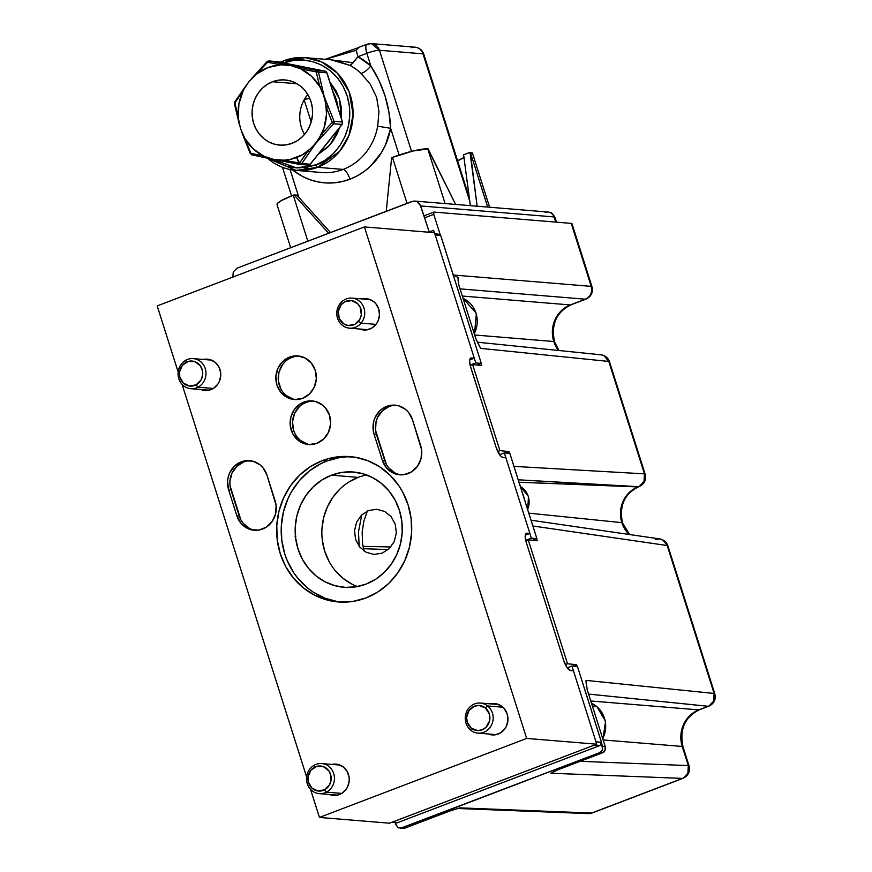 <?xml version="1.0" encoding="UTF-8"?>
<svg xmlns="http://www.w3.org/2000/svg" width="872" height="872" viewBox="0 0 872 872"><rect width="100%" height="100%" fill="white"/><g stroke="black" fill="none" stroke-linecap="round" stroke-linejoin="round"><path stroke-width="1.31" d="M313.353 401.055A21.876 20.252 -85.3 0 0 306.214 402.308L303.848 402.112A21.876 20.252 94.7 0 1 312.176 400.913A21.876 20.252 94.7 0 1 330.499 419.824A21.876 20.252 94.7 0 1 316.918 443.314A21.876 20.252 94.7 0 1 308.579 444.513A21.876 20.252 94.7 0 1 290.267 425.601A21.876 20.252 94.7 0 1 303.848 402.112L306.214 402.308L302.595 404.128M299.085 356.059A21.876 20.252 -85.3 0 0 291.935 357.313L289.569 357.117A21.876 20.252 94.7 0 1 297.897 355.918A21.876 20.252 94.7 0 1 316.22 374.829A21.876 20.252 94.7 0 1 302.639 398.319A21.876 20.252 94.7 0 1 294.311 399.518A21.876 20.252 94.7 0 1 275.988 380.606A21.876 20.252 94.7 0 1 289.569 357.117L291.935 357.313L288.316 359.133M394.962 472.929L388.683 467.839L386.361 464.384L375.549 430.299L376.061 421.776L377.456 417.743L382.263 410.908L389.097 406.537A21.876 20.252 -85.3 0 0 376.453 434.452L374.088 434.267A21.876 20.252 94.7 0 1 386.732 406.352L392.967 405.513M249.457 528.399L243.179 523.298L240.868 519.854L230.055 485.769L229.914 481.486L231.952 473.213L236.759 466.378L243.604 462.007A21.876 20.252 -85.3 0 0 230.96 489.922L228.595 489.726A21.876 20.252 94.7 0 1 241.239 461.811L247.474 460.983M352.441 456.852A72.91 67.504 -85.3 0 0 326.946 460.983L322.4 460.601A72.91 67.504 94.7 0 1 350.163 456.623A72.91 67.504 94.7 0 1 411.235 519.658A72.91 67.504 94.7 0 1 365.968 597.952A72.91 67.504 94.7 0 1 338.194 601.942A72.91 67.504 94.7 0 1 277.132 538.907A72.91 67.504 94.7 0 1 322.4 460.601L326.946 460.983L320.776 463.697L309.32 471.011L299.379 480.581L291.335 492.026L288.12 498.326L283.465 511.766L281.329 525.892L281.776 540.16L284.795 554.025L287.237 560.642L293.875 572.915L297.995 578.452L307.674 588.077L313.124 592.066L325.005 598.203L337.802 601.713M366.676 474.957A57.825 53.541 -85.3 0 0 358.152 477.387L331.447 475.186A57.825 53.541 94.7 0 1 353.476 472.025A57.825 53.541 94.7 0 1 401.905 522.023A57.825 53.541 94.7 0 1 366 584.12A57.825 53.541 94.7 0 1 343.982 587.281A57.825 53.541 94.7 0 1 295.543 537.283A57.825 53.541 94.7 0 1 331.447 475.186L358.152 477.387L348.582 482.205M362.131 298.943A15.718 14.552 94.7 0 1 366.24 298.649A15.718 14.552 94.7 0 1 379.407 312.241A15.718 14.552 94.7 0 1 369.641 329.115A15.718 14.552 94.7 0 1 363.657 329.976A15.718 14.552 94.7 0 1 359.656 329.006L366.872 329.856L372.246 327.807L376.508 323.697L378.012 321.06L379.473 315.119L378.731 309.059L375.887 303.794L373.794 301.723L368.703 299.085L362.131 298.943M490.587 703.889A15.718 14.552 94.7 0 1 494.697 703.595A15.718 14.552 94.7 0 1 507.864 717.187A15.718 14.552 94.7 0 1 498.097 734.061A15.718 14.552 94.7 0 1 492.113 734.922A15.718 14.552 94.7 0 1 488.113 733.952L495.329 734.802L500.702 732.753L504.964 728.643L506.469 726.005L507.929 720.065L507.188 714.005L504.343 708.74L502.25 706.669L497.16 704.031L490.587 703.889M331.861 764.406A15.718 14.552 94.7 0 1 335.971 764.112A15.718 14.552 94.7 0 1 349.138 777.693A15.718 14.552 94.7 0 1 339.382 794.566A15.718 14.552 94.7 0 1 333.398 795.428A15.718 14.552 94.7 0 1 329.387 794.468L336.603 795.308L341.977 793.258L346.238 789.16L347.743 786.522L349.214 780.582L349.116 777.508L347.285 771.731L343.535 767.175L338.434 764.548L331.861 764.406M203.405 359.46A15.718 14.552 94.7 0 1 207.514 359.166A15.718 14.552 94.7 0 1 220.681 372.747A15.718 14.552 94.7 0 1 210.926 389.62A15.718 14.552 94.7 0 1 204.942 390.482A15.718 14.552 94.7 0 1 200.931 389.522L208.146 390.362L213.52 388.313L217.782 384.214L219.286 381.576L220.758 375.636L220.66 372.562L218.828 366.785L215.079 362.229L209.978 359.602L203.405 359.46M502.991 457.429A10.061 3.477 -110.9 0 1 496.201 447.641L470.662 367.123A10.061 3.477 -110.9 0 1 470.858 358.043A10.061 3.477 -110.9 0 1 471.436 357.967L474.281 358.196L469.714 359.94L474.281 358.196L470.215 358.566L469.637 360.518L470.15 365.281L496.201 447.641L500.375 455.653L502.196 457.179L505.836 457.658L529.871 533.435L525.304 535.179L529.871 533.435L527.026 533.206L529.871 533.435L505.836 457.658L502.991 457.429M525.969 533.61L527.026 533.206L525.969 533.61M570.604 670.557L573.438 670.786L596.731 744.198L526.666 738.431L364.409 226.916L434.463 232.693L474.281 358.196L434.463 232.693L364.409 226.916L526.666 738.431L596.731 744.198L389.501 823.201L319.446 817.435L526.666 738.431L319.446 817.435L310.53 789.313L319.446 817.435L389.501 823.201L596.731 744.198L573.438 670.786L570.604 670.557A10.061 3.477 -110.9 0 1 563.813 660.769L526.252 542.362A10.061 3.477 -110.9 0 1 526.448 533.283A10.061 3.477 -110.9 0 1 527.026 533.206L525.805 533.806L525.227 535.757L526.252 542.362L563.813 660.769L567.04 667.56L570.604 670.557M340.058 488.93L332.886 497.302L327.36 507.003L323.665 517.663L321.964 528.868M322.324 540.182L324.722 551.18L329.071 561.437M335.197 570.55L342.87 578.18L351.787 584.033M382.187 553.164L374.077 554.439L366.175 552.27L359.678 546.995L355.58 539.419L354.512 530.688L356.615 522.132L361.586 515.058L368.66 510.534L376.769 509.27L384.672 511.439L391.168 516.704L395.267 524.29L396.346 533.021L394.231 541.577L389.261 548.652L382.187 553.164M358.152 477.387A57.825 53.541 -85.3 0 0 321.855 532.203A57.825 53.541 -85.3 0 0 357.476 586.551M346.435 456.863L339.829 457.538L326.946 460.983A72.91 67.504 -85.3 0 0 281.547 538.057A72.91 67.504 -85.3 0 0 340.472 602.083M331.447 475.186L341.671 472.461L352.168 471.937L362.534 473.627L372.366 477.475L381.282 483.317L388.956 490.947L395.081 500.07L399.43 510.327L401.829 521.325L402.188 532.639L400.488 543.845L396.793 554.494L391.266 564.206L384.094 572.577L375.57 579.302L366 584.12L355.787 586.845L345.29 587.368L334.924 585.679L325.093 581.831L316.165 575.989L308.492 568.359L302.366 559.235L298.028 548.989L295.63 537.991L295.27 526.666L296.971 515.472L300.655 504.812L306.192 495.111L313.364 486.729L321.888 480.003L331.447 475.186M250.744 460.754A21.876 20.252 -85.3 0 0 243.604 462.007L241.239 461.811A21.876 20.252 94.7 0 1 249.566 460.623A21.876 20.252 94.7 0 1 266.952 475.109L275.214 501.16A21.876 20.252 94.7 0 1 254.243 530.263A21.876 20.252 94.7 0 1 236.857 515.777L239.222 515.973A21.876 20.252 -85.3 0 0 255.431 530.329M228.595 489.726L230.96 489.922L239.222 515.973L236.857 515.777L228.595 489.726L236.857 515.777L240.814 523.113L243.724 525.99L250.809 529.664L258.701 530.1L266.189 527.244L272.129 521.532L275.617 513.837L276.119 505.313L266.952 475.109L262.995 467.784L260.085 464.896L252.989 461.223L245.108 460.787L241.239 461.811L234.394 466.182L229.587 473.016L228.192 477.049L227.548 481.29L228.595 489.726M396.248 405.284A21.876 20.252 -85.3 0 0 389.097 406.537L386.732 406.352A21.876 20.252 94.7 0 1 395.06 405.153A21.876 20.252 94.7 0 1 412.445 419.639L420.707 445.69A21.876 20.252 94.7 0 1 399.736 474.793A21.876 20.252 94.7 0 1 382.35 460.307L384.716 460.503A21.876 20.252 -85.3 0 0 400.924 474.858M374.088 434.267L376.453 434.452L384.716 460.503L382.35 460.307L374.088 434.267L382.35 460.307L386.318 467.643L389.217 470.52L396.313 474.194L404.205 474.63L411.682 471.785L417.623 466.062L421.111 458.367L421.623 449.843L412.445 419.639L408.488 412.314L405.589 409.426L398.493 405.753L390.602 405.317L383.113 408.172L379.887 410.712L375.091 417.557L373.696 421.579L373.183 430.103L374.088 434.267M285.1 361.684L282.386 364.845L278.898 372.551L278.386 381.064L280.937 389.108M283.258 392.553L286.158 395.441L293.254 399.103M295.804 356.277L291.935 357.313A21.876 20.252 -85.3 0 0 278.299 380.17A21.876 20.252 -85.3 0 0 295.499 399.583M299.368 406.679L294.562 413.513L292.523 421.776L293.57 430.223L295.216 434.103M297.526 437.548L300.426 440.436L307.522 444.099M310.072 401.273L306.214 402.308A21.876 20.252 -85.3 0 0 292.567 425.165A21.876 20.252 -85.3 0 0 309.767 444.578M306.617 776.963L182.074 384.367L306.617 776.963M178.161 372.017L157.189 305.919L364.409 226.916L157.189 305.919L178.161 372.017M316.918 443.314L323.752 438.954L328.559 432.109L330.597 423.847L329.562 415.399L325.594 408.074L322.695 405.186L315.599 401.523L307.707 401.076L300.23 403.932L294.289 409.644L290.801 417.35L290.289 425.863L292.839 433.907L298.06 440.24L301.44 442.453L309.08 444.546L316.918 443.314M302.639 398.319L309.484 393.959L314.291 387.113L316.329 378.851L315.283 370.404L311.326 363.079L305.047 357.978L297.407 355.885L289.569 357.117L282.724 361.488L277.928 368.322L275.89 376.595L276.925 385.032L280.893 392.356L287.161 397.458L294.801 399.55L302.639 398.319M365.968 597.952L378.023 591.881L388.77 583.401L397.817 572.839L404.793 560.609L409.448 547.169L411.584 533.043L411.137 518.775L408.118 504.91L402.635 491.982L399.038 486.02L390.296 475.414L379.778 466.869L367.897 460.732L355.111 457.222L341.889 456.492L328.766 458.541L322.4 460.601L310.345 466.684L299.587 475.164L290.55 485.715L283.574 497.956L278.92 511.395L276.784 525.522L277.231 539.79L280.25 553.655L285.733 566.582L293.461 578.082L303.129 587.695L314.378 595.075L326.782 599.925L339.84 602.051L353.073 601.386L365.968 597.952M367.428 510.85L363.831 521.227L362.174 532.138L362.523 543.169L364.016 550.984M295.772 536.422L294.976 536.182M638.566 486.838A10.061 3.477 -110.9 0 1 638.021 486.925L518.23 479.796L638.642 486.696L519.014 482.26L638.021 486.925A27.98 25.909 -85.3 0 0 621.845 522.644L528.813 513.15L621.845 522.644A27.98 25.909 -85.3 0 0 629.224 534.492A27.98 25.909 -85.3 0 1 621.845 522.644A10.061 1.537 -17.6 0 1 622.553 522.982A10.061 1.537 162.4 0 0 621.845 522.644A27.98 25.909 -85.3 0 1 638.021 486.925A10.061 3.477 69.1 0 0 638.533 486.849L639.143 486.609A10.061 3.477 -110.9 0 1 638.642 486.696A10.061 9.396 -86.7 0 0 644.452 473.856A10.061 1.537 -17.6 0 1 645.149 474.172L644.452 473.856L608.787 361.444L644.452 473.856L513.979 466.378L644.452 473.856L644.016 481.54L639.143 486.609C644.441 484.015 646.446 479.873 645.149 474.172L609.495 361.76A10.061 1.537 162.4 0 0 608.787 361.444L609.495 361.76C608.046 357.76 605.19 355.438 600.928 354.795L604.067 355.732L608.787 361.444A10.061 9.374 -84.2 0 0 600.928 354.795L477.387 342.195M553.775 341.508L474.837 335.012L553.775 341.508A28.656 26.531 -85.3 0 0 558.451 350.468A28.656 26.531 -85.3 0 1 553.775 341.508A10.061 1.537 -17.6 0 1 554.548 341.857A10.061 1.537 162.4 0 0 553.775 341.508A28.656 26.531 -85.3 0 1 570.343 304.938A28.656 26.531 -85.3 0 0 553.775 341.508M570.964 304.84A10.061 3.477 -110.9 0 1 570.343 304.938L462.476 296.055L570.343 304.938A10.061 3.477 69.1 0 0 570.92 304.862L585.973 299.118A10.061 3.477 -110.9 0 1 585.395 299.194L570.343 304.938L585.973 299.118C591.26 296.524 593.265 292.382 591.979 286.681L591.205 286.365L571.225 223.374L433.951 212.07L433.755 214.359L440.425 235.364L433.755 214.359A2.518 0.872 -110.9 0 1 433.809 212.081A2.518 0.872 -110.9 0 1 433.951 212.07L571.225 223.374L591.205 286.365A10.061 1.537 -17.6 0 1 591.979 286.681L571.988 223.69A10.061 1.537 162.4 0 0 571.225 223.374L571.999 223.744M605.375 746.519L605.19 746.432C605.833 749.397 604.863 751.533 602.29 752.852L604.972 750.269L605.19 746.432L602.498 746.279L601.331 742.595L602.585 749.19L601.789 750.966L599.587 752.689L602.29 752.852A2.518 0.872 69.1 0 0 602.421 752.819A2.518 0.872 -110.9 0 1 602.29 752.852L557.753 769.823A2.518 0.872 69.1 0 0 557.884 769.802L552.706 772.189M552.957 772.08L557.884 769.802A2.518 0.872 69.1 0 0 557.993 769.736M458.16 808.366L449.538 811.113A2.518 0.872 -110.9 0 1 449.407 811.134L460.002 807.864L449.647 811.047M460.002 807.864L591.717 813.031L588.251 813.609A10.061 9.341 -87.8 0 0 591.717 813.031A10.061 3.477 69.1 0 0 592.23 812.955L682.547 778.402L591.717 813.031L459.086 808.148M449.538 811.113L405 828.095A2.518 0.872 -110.9 0 1 404.87 828.106L449.407 811.134L404.87 828.106A2.518 0.872 69.1 0 0 405 828.095A2.518 0.872 69.1 0 0 405.109 828.019M405 828.095L403.289 828.4M586.3 684.487L585.973 680.389L587.172 689.61L605.19 746.432L602.498 746.279L602.269 750.116L599.587 752.689L401.938 828.04L404.87 828.106L398.384 827.844L396.03 824.988L395.288 822.656L397.61 827.332L403.213 828.4M457.833 808.486L588.251 813.609L592.23 812.955L683.059 778.325C688.346 775.731 690.352 771.578 689.054 765.889L682.994 746.781A10.061 1.537 162.4 0 0 682.231 746.454L688.291 765.572A10.061 1.537 -17.6 0 1 689.054 765.889L688.291 765.572L687.877 773.257L683.059 778.325A10.061 3.477 -110.9 0 1 682.547 778.402L550.832 773.235L557.753 769.823L602.29 752.852L599.587 752.689L400.281 828.335M497.727 451.478L499.928 450.639L509.008 451.565L505.259 453.004L509.008 451.565L509.575 453.353L509.008 451.565L499.928 450.639L497.727 451.478M472.624 364.583L499.928 450.639L472.624 364.583L470.204 365.51L472.624 364.583L481.704 365.51L472.624 364.583M481.061 363.471L481.704 365.51L481.061 363.471M424.599 217.847L433.755 214.359L424.599 217.847M453.266 275.007L591.205 286.365C592.513 292.316 590.573 296.589 585.395 299.194A10.061 9.309 -85.3 0 0 591.205 286.365L453.266 275.007M458.051 278.473L458.182 277.732A10.061 9.309 94.7 0 1 458.062 280.457A10.061 9.309 94.7 0 0 458.182 277.732L458.759 284.828L475.883 338.783L479.437 346.021M478.902 345.094L475.883 338.783L458.759 284.828L457.855 277.318L458.759 284.828L475.883 338.783L480.646 348.375L608.787 361.444L480.646 348.375L478.902 345.094M460.198 288.883L585.395 299.194L460.198 288.883M452.993 274.974L457.855 277.318L452.993 274.974M655.363 539.408L659.744 538.929L662.502 539.812L667.887 545.839A10.061 1.537 162.4 0 0 667.178 545.523L714.114 693.458A10.061 1.537 -17.6 0 1 714.811 693.774L714.114 693.458L713.634 701.143L708.805 706.211A10.061 3.477 -110.9 0 1 708.228 706.287L698.799 709.884A10.061 3.477 69.1 0 0 699.377 709.808A10.061 3.477 -110.9 0 1 698.799 709.884A28.656 26.531 -85.3 0 0 682.231 746.454A10.061 1.537 -17.6 0 1 683.005 746.803M550.832 773.235L682.547 778.402A10.061 9.341 -87.8 0 0 688.291 765.572L580.131 761.321L688.291 765.572L682.231 746.454A28.656 26.531 -85.3 0 1 698.799 709.884L590.933 701.001L698.799 709.884L708.228 706.287L588.742 694.101L708.228 706.287A10.061 9.374 -84.2 0 0 714.114 693.458L585.973 680.389L587.172 689.61L605.19 746.432L587.172 689.61L585.973 680.389L714.114 693.458L667.178 545.523L532.89 525.99L667.178 545.523A10.061 9.341 -81.7 0 0 659.744 538.929C663.799 539.692 666.513 542.003 667.887 545.839L714.811 693.774C716.097 699.464 714.103 703.617 708.805 706.211L699.377 709.808C684.825 717.067 679.364 729.395 682.994 746.781M536.651 538.711L537.294 540.749L528.214 539.822L525.794 540.749L528.214 539.822L567.53 663.777L565.339 664.606L567.53 663.777L576.621 664.704L572.86 666.132L576.621 664.704L577.177 666.481L576.621 664.704L567.53 663.777L528.214 539.822L537.294 540.749L536.651 538.711M557.884 769.802L602.421 752.83A2.518 0.872 69.1 0 0 602.541 752.743M602.421 752.83C604.579 752.438 605.56 750.323 605.375 746.508L605.266 746.683M585.973 680.389L586.398 684.902M682.231 746.454L603.293 739.957L682.231 746.454M363.003 546.341L390.841 546.973L363.003 546.341M437.755 233.979L434.801 233.74L437.755 233.979L440.709 235.505L435.215 235.059L475.785 362.937L435.215 235.059L440.709 235.505L481.279 363.384L476.962 365.03M504.332 452.928L499.634 454.715L504.332 452.928L509.815 453.375L504.332 452.928L531.375 538.177L504.332 452.928M509.869 453.418L536.89 538.613L509.815 453.375L536.858 538.624L531.375 538.177L536.858 538.624L532.552 540.269M525.696 540.335L531.375 538.177L525.696 540.335M526.612 540.444L525.696 540.368M571.934 666.055L567.247 667.843L571.934 666.055L577.428 666.502L571.934 666.055L595.979 741.832L571.934 666.055M601.462 742.279L577.428 666.502L601.462 742.279L595.979 741.832L601.462 742.279L600.012 745.495L594.519 745.037L600.012 745.495L397.196 822.808L391.713 822.361L594.519 745.037L391.713 822.361L397.349 822.667M475.785 362.937L470.106 365.096L475.785 362.937L481.279 363.384L475.785 362.937M361.815 514.84L358.457 531.931L359.22 546.417M471.022 365.194L470.106 365.128M440.709 235.505L481.279 363.384M545.163 212.463A7.543 6.987 94.7 0 1 548.139 212.06A7.543 6.987 94.7 0 1 553.993 216.921L420.685 205.945L429.231 231.941L420.108 204.626L417.176 201.759L413.219 201.138L237.271 268.064L411.911 201.487L414.778 201.072L417.176 201.759L420.685 205.945L553.993 216.921L555.769 222.098L553.993 216.921A7.543 6.987 -85.3 0 0 548.041 212.049L414.778 201.072M433.558 230.284L434.343 232.682L433.558 230.284L429.231 231.941M233.271 271.868L237.271 268.064L233.271 271.868L232.835 277.558L233.271 271.868M330.488 232.53L296.829 195.132L330.488 232.53M328.591 233.249L294.082 194.914L296.829 195.132L294.082 194.914L328.591 233.249M277.569 205.16L277.438 203.438L281.318 200.604L293.254 195.23L307.827 241.163L293.254 195.23L294.082 194.914L293.254 195.23A28.155 4.306 162.4 0 0 277.013 204.615L290.681 247.703M472.526 153.428L470.346 152.371L487.699 207.078L470.346 152.371L477.148 206.206L469.997 152.349L463.599 154.78L470.346 152.371A28.155 4.306 162.4 0 1 472.493 153.276L489.617 207.231M457.582 160.786A20.863 3.194 162.4 0 0 463.959 157.451M470.357 205.65L463.599 154.78L470.357 205.65M464.155 157.309L456.939 161.058M391.626 157.723L386.252 211.264L391.626 157.723L392.455 157.407L407.028 203.35L392.455 157.407L391.626 157.723M445.102 203.568L427.749 148.861A28.155 4.306 162.4 0 0 392.455 157.407L413.023 151.009L428.108 148.894L455.653 204.44L427.749 148.861L445.102 203.568M276.37 61.792L325.071 71.166L316.721 70.479L290.997 65.585M329.965 82.197L339.426 98.83L341.421 118.298L341.301 107.43L339.426 98.83L336.025 90.808L329.965 82.197M339.491 127.803L329.987 144.872L318.236 154.29L327.425 147.542L333.039 140.992L337.366 133.405L339.491 127.792M326.357 144.174L330.641 138.833A42.739 39.567 -85.3 0 1 326.357 144.174M338.042 107.638L333.104 92.083A42.739 39.567 -85.3 0 1 338.042 107.638M267.377 158.126A56.571 52.374 94.7 0 0 296.044 170.411L321.615 172.514A56.571 52.374 -85.3 0 0 343.154 169.419L317.593 167.315A56.571 52.374 94.7 0 1 296.044 170.411L317.593 167.315A2.518 0.872 -110.9 0 1 315.893 164.873L296.458 167.904L271.606 159.02M283.542 62.871A2.518 0.872 -110.9 0 1 283.64 60.778A2.518 0.872 69.1 0 0 283.542 62.871M280.304 62.228A56.571 52.374 94.7 0 1 283.792 60.757A56.571 52.374 94.7 0 1 305.331 57.661A56.571 52.374 94.7 0 1 352.713 106.569A56.571 52.374 94.7 0 1 317.593 167.315L343.154 169.419A10.061 3.477 -110.9 0 1 349.945 179.207A66.621 61.683 94.7 0 1 292.763 170.029L302.649 176.493L310.127 179.741L317.953 181.91L325.986 182.946L334.085 182.837L342.118 181.583L349.945 179.207L357.433 175.752L364.442 171.272L370.851 165.844L381.478 152.546L385.5 144.905L390.634 128.293L377.696 126.189L390.634 128.293L399.114 155.031L390.634 128.293A66.621 61.683 94.7 0 1 349.945 179.207A10.061 3.477 69.1 0 0 343.154 169.419A56.571 52.374 -85.3 0 0 377.696 126.189L378.949 111.605L376.628 97.337L370.284 84.235L360.91 73.259A10.061 3.063 133.2 0 0 370.851 65.945L357.967 56.691L366.85 53.312C372.431 51.285 376.628 50.271 379.451 50.26L371.461 43.6A10.061 9.309 94.7 0 1 379.451 50.26L422.996 53.846A10.061 9.309 -85.3 0 0 415.007 47.186A10.061 9.309 94.7 0 1 422.996 53.846A10.061 1.537 -17.6 0 1 423.77 54.173A10.061 1.537 162.4 0 0 422.996 53.846L469.779 201.334L422.996 53.846L379.451 50.26A10.061 1.537 162.4 0 0 366.85 53.312A10.061 3.477 -110.9 0 1 367.047 44.221L371.461 43.6L415.007 47.186A10.061 9.309 94.7 0 0 411.181 47.731M321.485 172.503A56.571 52.374 -85.3 0 0 343.154 169.419A56.571 52.374 -85.3 0 0 377.696 126.189M303.641 157.08L308.001 151.052A47.764 44.221 94.7 0 1 296.6 157.516L299.565 163.031L303.641 157.08M272.565 81.739A32.678 30.258 94.7 0 1 285.013 79.951A32.678 30.258 94.7 0 1 312.383 108.204A32.678 30.258 94.7 0 1 292.087 143.302A32.678 30.258 94.7 0 1 279.64 145.09A32.678 30.258 94.7 0 1 252.27 116.837A32.678 30.258 94.7 0 1 272.565 81.739L296.992 83.745L272.565 81.739L267.159 84.464L262.341 88.257L258.286 92.999L255.158 98.481L253.076 104.498L252.117 110.831L252.313 117.23L253.665 123.443L256.128 129.241L259.584 134.397L263.922 138.713L268.968 142.016L274.527 144.185L280.381 145.144L286.31 144.85L292.087 143.302L297.494 140.588L302.312 136.784L306.366 132.054L309.495 126.56L311.577 120.543L312.536 114.21L312.34 107.812L310.988 101.599L308.525 95.8L305.069 90.644L300.731 86.328L295.684 83.025L290.125 80.856L284.272 79.897L278.342 80.191L272.565 81.739M307.827 94.558A32.678 30.258 -85.3 0 0 304.546 134.408M243.288 89.772L249.021 81.543L256.651 73.989A47.764 44.221 94.7 0 1 280.653 64.833L267.584 62.217L256.651 73.989L268.053 67.526L280.653 64.833A2.518 1.243 -78.3 0 1 281.972 63.689L269.23 60.996A2.518 1.548 102.2 0 0 267.584 62.217L280.653 64.833L290.91 65.574L281.972 63.689L280.653 64.833L290.91 65.574L300.698 68.844A47.764 44.221 94.7 0 1 319.784 86.59L324.21 96.552L326.379 107.376A47.764 44.221 94.7 0 1 321.463 134.277L315.631 143.499L308.001 151.052L299.565 163.031L284 160.208L273.743 159.467L284.294 161.484A2.518 0.632 101 0 0 284.327 161.484L284 160.208A2.518 0.632 101 0 0 284.294 161.484L264.75 157.581A2.518 1.243 -78.3 0 1 263.954 156.197A47.764 44.221 94.7 0 1 244.869 138.452L240.443 128.489L238.274 117.666A47.764 44.221 94.7 0 1 243.19 90.764A2.518 0.861 -143.8 0 1 243.016 89.925A2.518 0.861 -143.8 0 1 243.288 89.772L234.95 102.918L249.021 81.543L256.651 73.989L256.39 73.444M235.157 101.577A2.518 1.188 33.1 0 0 234.797 101.839A2.518 1.188 33.1 0 0 234.95 102.918L238.274 117.666L234.95 102.918A2.518 1.014 168.5 0 0 234.437 103.703L237.827 118.243A2.518 0.687 -14.8 0 1 238.274 117.666L238.056 118.439M284.327 161.484L299.554 164.383L296.6 157.516A47.764 44.221 94.7 0 1 284 160.208L273.743 159.467L263.954 156.197L253.185 148.85L244.869 138.452L244.313 138.703L250.21 153.418L250.929 153.319L244.869 138.452L250.929 153.319L263.954 156.197L250.929 153.319A2.518 1.548 102.2 0 0 251.986 154.889A2.518 1.548 102.2 0 0 252.073 154.9L264.805 157.592A2.518 1.243 -78.3 0 1 264.739 157.581L273.743 159.467L263.954 156.197L264.805 157.592M251.659 154.747L250.929 153.319L250.21 153.396L251.986 154.889L264.75 157.581M315.697 143.433L333.638 123.802A2.518 2.333 -85.3 0 0 334.085 121.328L332.21 122.331L333.638 123.802L341.977 124.489A2.518 2.333 -85.3 0 0 342.434 122.026L334.085 121.328A2.518 2.333 94.7 0 1 333.638 123.802L342.206 124.402A2.518 0.556 -141.3 0 1 341.977 124.489L310.105 164.23A2.518 0.556 38.7 0 0 310.312 164.176A2.518 0.556 38.7 0 0 310.323 163.958M342.129 124.478L342.434 122.026A2.518 2.333 94.7 0 1 341.977 124.489L310.105 164.23L301.756 163.544L309.898 151.739A2.518 0.861 -143.8 0 1 308.001 151.052L309.898 151.739L315.631 143.499L323 135.4L321.463 134.277L323 135.4L333.638 123.802L332.21 122.331L321.463 134.277L332.21 122.331L326.379 107.376L332.21 122.331L334.085 121.328L328.243 106.733L326.379 107.376L328.243 106.733L324.21 96.552L318.476 72.114L326.815 72.801L342.434 122.026L334.085 121.328L324.242 96.639M324.188 96.465L321.823 86.502L319.784 86.59L322.269 91.429L325.583 101.893L326.52 114.297L324.035 127.901L318.792 139.073L312.013 147.521L302.508 154.726L290.387 159.358L284 160.208L299.565 163.031A2.518 1.188 33.1 0 0 301.756 163.544L315.577 143.575M319.784 86.59A2.518 0.687 -14.8 0 1 321.823 86.502L318.476 72.114A2.518 1.014 168.5 0 0 316.22 71.929L319.784 86.59L316.22 71.929L300.698 68.844L301.483 67.591L290.91 65.574L300.698 68.844L316.22 71.929L316.721 70.479L301.483 67.591A2.518 0.632 101 0 0 300.698 68.844L311.468 76.191L319.784 86.59M290.834 65.553L269.23 60.996L277.579 61.683A2.518 2.333 -85.3 0 0 277.089 61.65M318.476 72.114A2.518 2.333 -85.3 0 0 316.721 70.479L316.22 71.929L326.815 72.801A2.518 2.333 -85.3 0 0 325.071 71.166L316.721 70.479A2.518 2.333 94.7 0 1 318.476 72.114M326.815 72.801L342.434 122.026L327.011 72.877L325.103 71.177A2.518 2.333 94.7 0 1 326.815 72.801M325.245 71.231L325.071 71.166A2.518 0.948 -78.7 0 1 325.103 71.177A2.518 0.948 -78.7 0 1 325.114 71.177L277.623 61.694A2.518 0.948 101.3 0 0 277.579 61.683L325.245 71.231M371.461 43.6A10.061 9.309 94.7 0 0 367.624 44.145C365.51 44.527 365.248 47.579 366.85 53.312L370.851 65.945C383.059 84.802 389.653 105.588 390.634 128.293L388.868 111.758L384.988 95.691L378.895 80.3L370.851 65.945A10.061 3.063 -46.8 0 1 360.91 73.259A56.571 52.374 -85.3 0 0 349.966 65.4L350.304 65.367M356.223 50.271L357.967 56.691L366.85 53.312L370.851 65.945A66.621 61.683 94.7 0 0 357.967 56.691L356.223 50.271L325.518 59.318L356.223 50.271L358.752 47.535L357.771 47.829M350.904 65.106L357.967 56.691L353.171 62.73L330.03 59.688L353.171 62.73L349.966 65.4L334.815 60.244M330.902 59.765L349.966 65.4A56.571 52.374 -85.3 0 1 360.91 73.259M325.234 59.296L358.752 47.535M309.756 98.329L304.502 99.245A10.061 1.537 162.4 0 0 309.756 98.329M298.889 197.432L290.049 169.539L298.889 197.432M311.184 122.015L304.154 99.855L311.184 122.015M411.53 151.379L379.451 50.26L411.53 151.379M271.595 159.02L277.656 162.737L286.844 166.323L296.524 167.915L306.345 167.413L315.893 164.873L324.831 160.372L332.81 154.082L339.502 146.245L344.68 137.177L348.124 127.214L349.716 116.75L349.378 106.166L347.143 95.887L343.078 86.295L337.355 77.782L330.183 70.643L321.844 65.182L312.645 61.585L302.966 60.005L293.156 60.495L283.596 63.046C296.807 55.71 334.543 58.446 347.143 95.887C358.447 133.819 330.412 161.636 315.893 164.873A2.518 0.872 69.1 0 0 317.593 167.315L339.611 151.357L348.964 135.378L353.084 114.308L349.127 91.789L337.366 73.15L321.397 61.814L305.331 57.661L283.792 60.757A2.518 0.872 69.1 0 0 283.64 60.778M284.294 161.484L299.543 164.383L307.903 165.07L299.521 163.402L307.903 165.07A2.518 0.948 -78.7 0 0 308.852 164.121M244.869 138.452L240.443 128.489L238.274 117.666L238.917 103.855L243.19 90.764M256.651 73.989L267.584 62.217L266.963 61.738L267.584 62.217L269.23 60.996L268.031 61.105L277.579 61.683M277.656 61.705A2.518 0.948 101.3 0 0 277.623 61.694L268.99 60.964A2.518 2.333 94.7 0 1 269.23 60.996M234.579 103.256A2.518 2.333 94.7 0 1 234.721 102.373M596.47 706.375A5.025 1.613 -51.2 0 1 596.819 706.516A5.025 1.613 128.8 0 0 596.47 706.375A25.135 23.272 94.7 0 1 602.803 738.421A25.135 23.272 -85.3 0 0 596.47 706.375L592.535 706.048L596.47 706.375A25.135 23.272 -85.3 0 0 591.707 703.432M487.644 705.96L485.301 707.901A12.568 11.641 94.7 0 1 487.535 725.471A12.568 11.641 94.7 0 1 471.229 728.12L470.76 730.213A15.086 13.963 -85.3 0 0 490.347 727.041A15.086 13.963 -85.3 0 0 487.644 705.96A15.086 13.963 94.7 0 1 492.244 723.346A15.086 13.963 94.7 0 1 477.965 733.123A15.086 13.963 94.7 0 1 470.76 730.213A15.086 13.963 94.7 0 1 466.171 712.838A15.086 13.963 94.7 0 1 480.45 703.05A15.086 13.963 94.7 0 1 487.644 705.96L502.893 707.214L487.644 705.96A15.086 13.963 -85.3 0 0 468.068 709.132A15.086 13.963 -85.3 0 0 470.76 730.213L471.229 728.12L477.562 730.562L482.063 729.831L485.987 727.303L489.53 721.035L489.268 713.754L485.301 707.901L478.957 705.459L474.455 706.189L468.983 710.549L466.64 717.416L467.25 722.267L471.229 728.12A12.568 11.641 94.7 0 1 468.983 710.549A12.568 11.641 94.7 0 1 485.301 707.901L487.644 705.96M314.509 765.06L314.552 767.24A12.568 11.641 94.7 0 1 330.063 773.006A12.568 11.641 94.7 0 1 324.515 789.814L326.466 792.147A15.086 13.963 -85.3 0 0 333.115 771.982A15.086 13.963 -85.3 0 0 314.509 765.06A15.086 13.963 94.7 0 1 321.724 763.567A15.086 13.963 94.7 0 1 334.238 775.764A15.086 13.963 94.7 0 1 326.466 792.147L341.748 793.4L326.466 792.147A15.086 13.963 94.7 0 1 319.25 793.629A15.086 13.963 94.7 0 1 306.726 781.432A15.086 13.963 94.7 0 1 314.509 765.06A15.086 13.963 -85.3 0 0 307.849 785.225A15.086 13.963 -85.3 0 0 326.466 792.147L324.515 789.814L329.529 784.844L331.055 780.2L330.837 775.317L328.886 770.913L323.458 766.641L316.7 766.379L310.912 770.205L308.012 776.843L308.241 781.737L311.718 787.939L317.833 790.969L324.515 789.814A12.568 11.641 94.7 0 1 309.015 784.037A12.568 11.641 94.7 0 1 314.552 767.24L314.509 765.06M474.346 333.475A25.135 23.272 -85.3 0 0 463.25 298.486A25.135 23.272 94.7 0 1 475.927 329.638M361.095 323.141L358.425 321.397A12.568 11.641 94.7 0 1 341.977 322.466A12.568 11.641 94.7 0 1 341.181 304.731L340.407 303.14A15.086 13.963 -85.3 0 0 341.355 324.428A15.086 13.963 -85.3 0 0 361.095 323.141A15.086 13.963 94.7 0 1 349.509 328.177A15.086 13.963 94.7 0 1 337.737 318.803A15.086 13.963 94.7 0 1 340.407 303.14A15.086 13.963 94.7 0 1 351.994 298.104A15.086 13.963 94.7 0 1 363.766 307.478A15.086 13.963 94.7 0 1 361.095 323.141L376.017 324.373L361.095 323.141A15.086 13.963 -85.3 0 0 360.147 301.854A15.086 13.963 -85.3 0 0 340.407 303.14L341.181 304.731L338.292 311.358L339.273 318.563L343.808 323.915L348.081 325.518L354.773 324.362L359.787 319.403L361.324 314.77L360.332 307.565L357.64 303.663L351.525 300.611L344.832 301.767L341.181 304.731A12.568 11.641 94.7 0 1 357.64 303.663A12.568 11.641 94.7 0 1 358.425 321.397L361.095 323.141M186.052 360.114L186.096 362.283A12.568 11.641 94.7 0 1 201.606 368.06A12.568 11.641 94.7 0 1 196.058 384.868L198.009 387.201A15.086 13.963 -85.3 0 0 204.658 367.036A15.086 13.963 -85.3 0 0 186.052 360.114A15.086 13.963 94.7 0 1 193.268 358.621A15.086 13.963 94.7 0 1 205.781 370.818A15.086 13.963 94.7 0 1 198.009 387.201L213.291 388.454L198.009 387.201A15.086 13.963 94.7 0 1 190.794 388.683A15.086 13.963 94.7 0 1 178.27 376.486A15.086 13.963 94.7 0 1 186.052 360.114A15.086 13.963 -85.3 0 0 179.392 380.279A15.086 13.963 -85.3 0 0 198.009 387.201L196.058 384.868L201.072 379.898L202.598 375.254L202.38 370.371L200.429 365.957L195.001 361.695L188.243 361.433L182.444 365.259L179.556 371.897L179.785 376.791L183.262 382.993L189.377 386.024L196.058 384.868A12.568 11.641 94.7 0 1 180.559 379.091A12.568 11.641 94.7 0 1 186.096 362.283L186.052 360.114M527.636 509.444A17.604 16.296 -85.3 0 0 520.399 486.609A17.604 16.296 94.7 0 1 527.636 509.444M522.699 493.879A17.604 16.296 94.7 0 1 524.094 498.25M638.533 486.849C624.33 493.934 619 505.978 622.543 522.96L629.649 534.547M570.92 304.862C556.369 312.122 550.908 324.449 554.538 341.835L558.996 350.522M423.945 215.842L433.809 212.081M531.059 520.213L659.744 538.929M388.225 549.578L363.471 548.695M440.752 235.538L481.3 363.373M601.506 742.29L577.471 666.546M556.576 222.164L554.897 217.259C550.744 210.85 551.093 213.28 548.041 212.049M296.044 170.411L267.257 158.105M280.228 62.217L283.651 60.768L305.331 57.661L332.058 59.874M304.35 167.686L309.07 169.724M246.841 84.475L234.797 101.839M239.364 124.554L237.827 118.243M241.729 132.064L244.313 138.703M310.312 164.176L342.184 124.434M358.076 47.644L367.047 44.221M469.3 197.726L423.77 54.173C422.201 50.031 419.279 47.709 415.007 47.186M291.542 195.884L282.474 167.304M251.169 79.047L266.963 61.738L268.99 60.964M602.933 738.846L605.593 721.406L596.808 706.494L591.685 703.377M496.233 734.627L477.965 733.123M498.708 704.554L480.45 703.05M339.982 765.071L321.724 763.567M337.508 795.133L319.25 793.629M463.228 298.431L476.395 313.462L474.477 333.9M367.777 329.681L349.509 328.177M370.251 299.608L351.994 298.104M211.525 360.125L193.268 358.621M209.051 390.187L190.794 388.683M520.377 486.565L528.465 496.517L527.713 509.684"/></g></svg>
